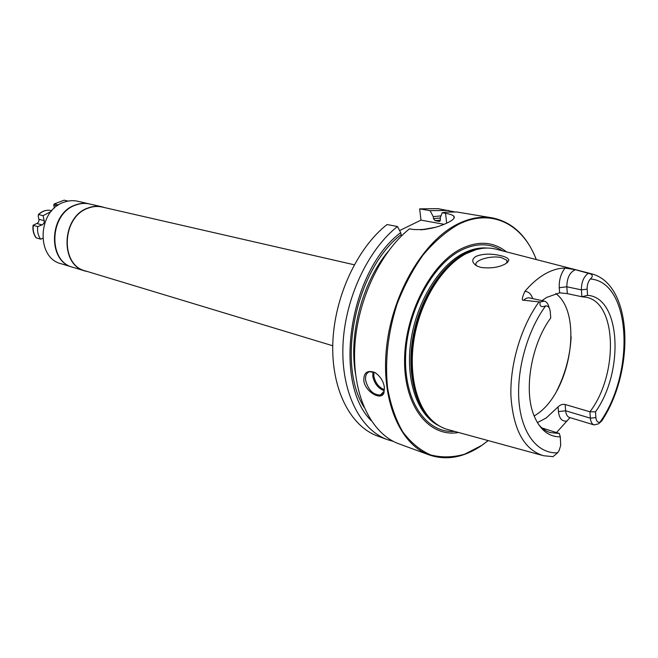 <?xml version="1.0" encoding="UTF-8"?>
<svg xmlns="http://www.w3.org/2000/svg" width="658" height="658" viewBox="0 0 658 658"><rect width="100%" height="100%" fill="white"/><g stroke="black" fill="none" stroke-linecap="round" stroke-linejoin="round"><path stroke-width="0.99" d="M399.077 443.903C371.828 434.148 352.828 396.503 354.662 349.562C356.447 302.672 379.436 252.804 409.506 228.795L412.895 229.436C425.364 230.3 437.175 227.948 448.32 222.379C453.428 219.854 455.254 217.773 453.806 216.145C452.564 214.985 449.817 214.047 445.573 213.34L442.176 212.756L446.206 212.131L456.71 211.983L492.381 217.888C481.294 216.021 469.713 218.069 457.631 224.049C423.637 240.82 392.711 292.687 386.682 346.05C380.497 399.455 399.735 444.553 429.419 455.007L399.077 443.903M488.22 440.605L481.335 445.737C463.66 457.581 446.354 460.674 429.419 455.007M363.825 380.604C363.627 372.625 367.271 369.903 374.772 372.444C380.151 376.039 383.351 380.974 384.387 387.258L383.992 392.579C381.615 401.503 364.803 391.535 363.825 380.604M384.428 387.578L383.959 391.42L380.439 394.997C373.267 395.039 368.332 390.169 365.626 380.39C365.116 375.734 366.407 372.856 369.516 371.737L374.772 372.444M376.022 373.209L375.175 372.708M372.954 371.803L372.782 376.253C374.402 383.606 378.202 388.434 384.165 390.72M384.362 389.668C378.835 387.43 375.331 382.915 373.851 376.121L373.966 372.14M401.462 235.983L400.681 232.628C349.258 271.17 332.578 382.471 371.145 420.602M393.451 441.436L387.57 439.692C360.288 429.921 341.206 392.546 342.933 346.042C344.603 299.587 367.444 250.237 397.448 226.508L400.681 232.628M397.448 226.508L387.06 224.526C357.113 248.033 334.387 296.923 332.816 343.007C331.196 389.133 350.336 426.277 377.634 436.065L387.57 439.692M444.027 224.304L420.988 220.126L399.603 230.58M420.931 229.864L434.922 227.388M441 215.857L433.252 216.646L430.085 210.667L419.656 208.866L438.022 208.652L454.423 211.827M419.656 208.866L420.988 220.126M430.085 210.667L448.443 210.42M536.295 259.565C527.042 235.951 512.401 222.059 492.381 217.888M507.787 261.613L507.927 262.065M433.252 216.646L433.49 218.678L435.078 220.677L439.519 221.442L440.457 219.92L440.227 217.88L442.176 212.756M536.278 259.565C522.945 224.074 491.271 207.541 458.075 224.592C445.811 231.723 434.181 241.823 423.168 254.885C412.829 269.418 404.144 285.802 397.095 304.012C387.924 332.825 384.757 360.806 387.595 387.973C390.613 404.834 395.647 419.434 402.712 431.788C410.74 442.521 420.026 450.228 430.562 454.892C441.559 457.738 452.885 457.516 464.548 454.226L481.664 445.45L488.203 440.597M458.552 432.495C429.567 437.702 404.53 407.45 404.563 361.332C404.316 315.322 430.225 264.475 460.682 249.012C478.037 240.515 493.311 241.47 506.504 251.891M541.814 455.246L449.036 429.888C442.365 428.259 436.353 424.739 430.982 419.335C414.598 402.778 407.861 367.962 415.272 332.627C422.683 297.301 443.451 265.561 466.004 253.708L476.047 249.637C483.383 247.605 490.35 247.531 496.955 249.423L590.086 273.432M476.145 256.332C483.079 253.544 491.682 253.412 501.931 255.937C506.718 257.253 508.988 258.816 508.749 260.609L505.41 263.899C498.896 267.452 490.72 268.629 480.866 267.411L476.746 265.939C471.638 262.394 471.441 259.194 476.145 256.332M553.016 456.644L557.639 452.778L559.152 450.426L560.69 445.491L560.312 436.846C548.731 436.945 539.963 429.88 534.016 415.634C523.447 390.375 531.212 344.257 550.754 317.937L550.244 311.596C549.775 307.705 548.237 305.797 545.638 305.888C541.221 307.574 539.387 306.283 540.119 301.997L523.554 300.212C521.539 300.805 521.975 297.868 524.862 291.404C531.236 283.869 537.882 278.104 544.799 274.098C551.717 270.142 558.453 268.135 565.008 268.061L575.454 269.722L588.252 273.292C592.8 274.238 593.483 276.138 590.316 278.992C588.087 281.764 587.026 285.153 587.15 289.142L581.401 289.849C581.368 282.257 583.654 276.738 588.252 273.292M570.001 417.624L556.495 432.569M537.389 422.625L546.148 418.019L558.066 406.915C560.197 404.785 562.557 403.979 565.156 404.497L565.641 410.789L590.374 418.175C590.711 421.901 591.961 424.155 594.125 424.928L598.41 423.859L600.606 422.041M506.882 262.97L506.931 260.305L501.248 257.558C490.481 255.115 472.567 260.749 476.359 265.445L476.779 265.955M534.164 416.012L535.925 414.869C570.338 393.468 583.736 314.039 555.771 293.526M541.995 300.624L546.691 297.408L559.645 292.818L559.251 287.719C558.93 280.185 560.846 273.629 565.008 268.061M567.328 293.632L566.818 286.789L581.401 289.849L581.886 296.758L586.031 297.243C617.188 302.359 618.528 374.591 589.93 411.785L595.506 411.826C624.434 371.449 620.749 297.375 587.569 295.343L581.886 296.758L567.328 293.632L559.645 292.818M595.506 411.826L595.893 417.559L590.374 418.175L589.93 411.785L565.156 404.497M560.312 436.846L559.308 433.457L541.986 427.98M559.308 433.457L550.096 432.561C545.803 431.187 541.978 428.531 538.631 424.583M595.893 417.559C596.28 421.046 597.612 422.617 599.907 422.272L601.601 421.161C634.986 371.26 633.128 284.881 591.822 273.876L587.586 272.98M587.569 295.343L587.15 289.142M549.093 307.722C548.353 304.004 546.749 301.808 544.273 301.134L540.119 301.997M354.243 264.779L102.187 207.04C97.532 205.995 92.836 206.382 88.082 208.199C61.827 216.778 59.894 265.042 85.236 270.866L332.742 345.763M87.827 271.647L85.079 270.997C59.615 265.149 61.556 216.63 87.95 208.01C92.72 206.184 97.45 205.798 102.122 206.842L104.828 207.64M102.122 206.842L89.677 203.996C85.03 202.952 80.334 203.33 75.596 205.115C49.366 213.587 47.532 261.465 72.873 267.304L85.079 270.997M72.684 267.247L72.495 267.189C47.162 261.349 48.988 213.488 75.209 205.033C79.955 203.24 84.652 202.87 89.299 203.906L89.488 203.955M89.299 203.906L77.66 201.241C73.038 200.213 68.366 200.575 63.653 202.327C37.596 210.642 35.869 257.903 61.071 263.726L72.495 267.189M51.752 210.774L49.786 210.289C45.69 209.968 41.972 211.391 38.641 214.549L38.172 216.054L39.028 220.011L38.633 221.812L37.481 223.169L33.073 225.275L37.687 226.623C37.128 231.435 38.115 235.613 40.664 239.167L42.704 238.361M37.687 226.623L42.457 224.748L43.922 223.194L44.283 221.014L43.05 215.676L51.16 211.465M36.067 237.793L40.664 239.167M38.641 214.549L43.05 215.676M68.07 201.077L64.171 200.18L54.244 203.947L53.717 205.025L57.164 205.847M54.244 203.947L58.48 204.951M53.717 205.025L54.425 208.06M432.018 228.145L423.596 229.642M439.931 221.318L439.256 221.425M387.998 251.627C362.303 282.529 348.551 334.354 355.526 373.925M440.465 220.052L435.078 220.677M364.014 407.212C336.254 362.994 356.06 269.138 400.944 234.7M433.49 218.678L440.235 217.963M446.659 223.169L445.573 213.34M454.497 431.385C426.91 433.474 404.448 402.219 405.558 357.664C406.422 313.192 431.492 265.371 460.666 250.484C476.129 242.786 490.054 242.909 502.441 250.838M486.854 248.05C479.106 247.433 471.12 249.267 462.903 253.544C437.973 266.506 415.617 304.045 410.592 343.024C405.476 382.027 418.217 416.3 439.585 426.071M436.27 423.916C416.818 411.258 406.554 376.59 412.632 339.034C418.661 301.487 440.375 266.342 464.326 253.832C470.61 250.534 476.803 248.683 482.906 248.288M481.286 248.494L474.813 249.801L464.828 253.848C442.373 265.643 421.712 297.202 414.351 332.339C406.973 367.477 413.685 402.096 430.003 418.587L430.982 419.335M558.066 406.915L558.436 411.595C559.3 418.513 562.055 421.663 566.702 421.046M552.769 456.636L543.533 455.723C524.294 449.85 513.437 430.168 510.953 396.675C509.711 364.779 520.98 326.763 538.96 301.956M571.152 336.723C570.132 355.781 565.337 373.843 556.767 390.901M599.907 422.272C635.389 372.971 631.351 281.846 590.316 278.992M545.638 305.888C527.074 331.122 516.086 371.178 519.088 402.77C522.057 434.412 538.162 454.012 557.639 452.778M558.436 411.595L565.641 410.789C566.012 414.458 567.278 416.687 569.458 417.46L594.125 424.928M559.251 287.719L566.818 286.789C566.99 277.734 569.869 272.042 575.454 269.722M532.684 298.543C531.113 293.912 528.506 291.535 524.862 291.404M544.273 301.134L528.777 297.745L526.145 298.329L523.554 300.212M33.303 225.447C32.744 230.226 33.739 234.388 36.28 237.925M38.937 219.287L44.218 220.66M36.873 223.49L42.145 224.888M383.959 391.42L383.992 392.579M380.439 394.997L382.586 393.714M454.036 218.259L453.806 216.145M476.047 249.637L481.5 248.469M507.252 262.172L508.749 260.609M507.154 262.764L506.931 260.305M33.073 225.275C32.489 230.061 33.5 234.248 36.1 237.834M38.328 214.598C41.693 211.391 45.492 209.951 49.737 210.28"/></g></svg>
